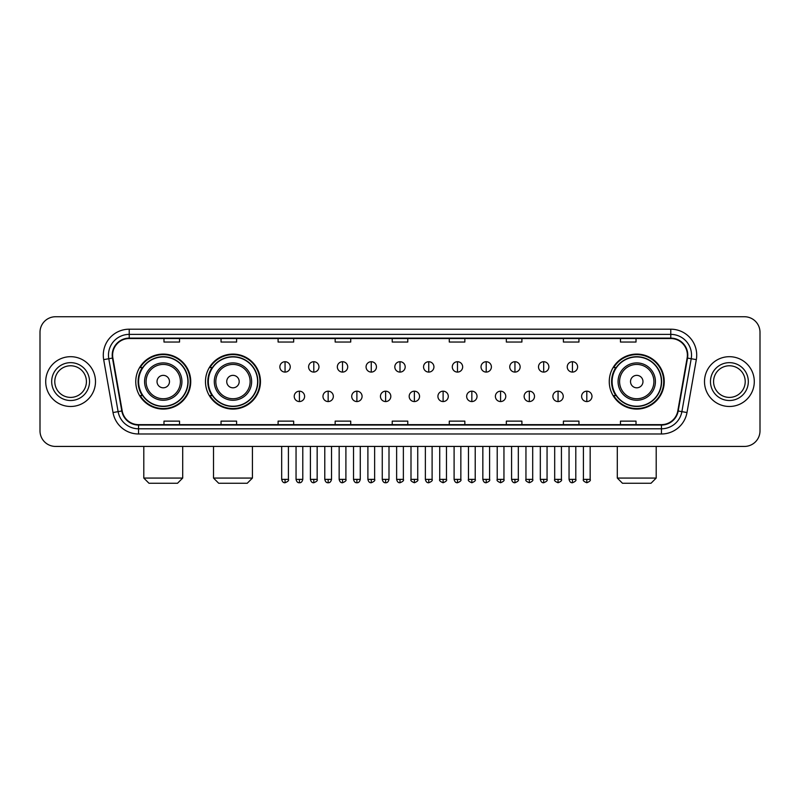 <?xml version="1.0" encoding="UTF-8"?>
<svg xmlns="http://www.w3.org/2000/svg" width="800" height="800" viewBox="0 0 800 800"><rect width="100%" height="100%" fill="white"/><g stroke="black" fill="none" stroke-linecap="round" stroke-linejoin="round"><path stroke-width="1.2" d="M609.26 381.59A27.49 27.49 0 0 0 636.75 409.08A27.49 27.49 0 0 0 664.24 381.59A27.49 27.49 0 0 0 636.75 354.09A27.49 27.49 0 0 0 609.26 381.59M205.48 381.59A27.49 27.49 0 0 0 232.97 409.08A27.49 27.49 0 0 0 260.46 381.59A27.49 27.49 0 0 0 232.97 354.09A27.49 27.49 0 0 0 205.48 381.59M135.76 381.59A27.49 27.49 0 0 0 163.25 409.08A27.49 27.49 0 0 0 190.74 381.59A27.49 27.49 0 0 0 163.25 354.09A27.49 27.49 0 0 0 135.76 381.59M142.35 395.59A25.16 25.16 0 0 1 142.35 367.58M212.07 395.59A25.16 25.16 0 0 1 212.07 367.58M615.85 395.59A25.16 25.16 0 0 1 615.85 367.58M40 332.31L40 430.86A15.56 15.56 0 0 0 55.56 446.43L744.44 446.43A15.56 15.56 0 0 0 760 430.86L760 332.31A15.56 15.56 0 0 0 744.44 316.74L55.56 316.74A15.56 15.56 0 0 0 40 332.31L40 430.86M45.71 381.59A24.9 24.9 0 0 0 70.61 406.48A24.9 24.9 0 0 0 95.5 381.59A24.9 24.9 0 0 0 70.61 356.69A24.9 24.9 0 0 0 45.71 381.59A24.9 24.9 0 0 0 70.61 406.48A24.9 24.9 0 0 0 95.5 381.59A24.9 24.9 0 0 0 70.61 356.69A24.9 24.9 0 0 0 45.71 381.59M704.5 381.59A24.9 24.9 0 0 0 729.39 406.48A24.9 24.9 0 0 0 754.29 381.59A24.9 24.9 0 0 0 729.39 356.69A24.9 24.9 0 0 0 704.5 381.59A24.9 24.9 0 0 0 729.39 406.48A24.9 24.9 0 0 0 754.29 381.59A24.9 24.9 0 0 0 729.39 356.69A24.9 24.9 0 0 0 704.5 381.59M112.62 355.13A16.6 16.6 0 0 1 129.22 338.53L670.78 338.53A16.6 16.6 0 0 1 687.13 358.01L677.8 410.92A16.6 16.6 0 0 1 661.45 424.64L138.55 424.64A16.6 16.6 0 0 1 122.2 410.92L112.87 358.01A16.6 16.6 0 0 1 112.62 355.13M112.21 355.13A17.01 17.01 0 0 0 112.47 358.08L121.8 410.99A17.01 17.01 0 0 0 138.55 425.05L661.45 425.05A17.01 17.01 0 0 0 678.2 410.99L687.53 358.08A17.01 17.01 0 0 0 670.78 338.12L129.22 338.12A17.01 17.01 0 0 0 112.21 355.13M103.68 359.63A25.94 25.94 0 0 1 129.22 329.19L670.78 329.19A25.94 25.94 0 0 1 696.32 359.63L686.99 412.54A25.94 25.94 0 0 1 661.45 433.98L138.55 433.98A25.94 25.94 0 0 1 113.01 412.54L103.68 359.63L108.79 358.73A20.75 20.75 0 0 1 129.22 334.38L670.78 334.38A20.75 20.75 0 0 1 691.21 358.73L681.88 411.64A20.75 20.75 0 0 1 661.45 428.79L138.55 428.79A20.75 20.75 0 0 1 118.12 411.64L108.79 358.73A20.75 20.75 0 0 1 108.47 355.13M744.44 316.74L55.56 316.74M55.56 446.43L744.44 446.43M760 430.86L760 332.31M678.2 410.99L681.88 411.64L691.21 358.73L696.32 359.63M392.22 338.53L392.22 342.04L407.78 342.04L407.78 338.53M335.16 338.53L335.16 342.04L350.72 342.04L350.72 338.53M278.1 338.53L278.1 342.04L293.66 342.04L293.66 338.53M221.04 338.53L221.04 342.04L236.6 342.04L236.6 338.53M163.98 338.53L163.98 342.04L179.54 342.04L179.54 338.53M449.28 338.53L449.28 342.04L464.84 342.04L464.84 338.53M506.34 338.53L506.34 342.04L521.9 342.04L521.9 338.53M563.4 338.53L563.4 342.04L578.96 342.04L578.96 338.53M620.46 338.53L620.46 342.04L636.02 342.04L636.02 338.53M407.78 424.64L407.78 421.13L392.22 421.13L392.22 424.64M350.72 424.64L350.72 421.13L335.16 421.13L335.16 424.64M293.66 424.64L293.66 421.13L278.1 421.13L278.1 424.64M236.6 424.64L236.6 421.13L221.04 421.13L221.04 424.64M179.54 424.64L179.54 421.13L163.98 421.13L163.98 424.64M464.84 424.64L464.84 421.13L449.28 421.13L449.28 424.64M521.9 424.64L521.9 421.13L506.34 421.13L506.34 424.64M578.96 424.64L578.96 421.13L563.4 421.13L563.4 424.64M636.02 424.64L636.02 421.13L620.46 421.13L620.46 424.64M86.42 381.59A15.81 15.81 0 0 0 70.61 365.77A15.81 15.81 0 0 0 54.79 381.59A15.81 15.81 0 0 0 70.61 397.4A15.81 15.81 0 0 0 86.42 381.59A15.81 15.81 0 0 1 70.61 397.4A15.81 15.81 0 0 1 54.79 381.59M177.52 483.26L148.99 483.26L143.8 478.07L182.7 478.07L177.52 483.26M169.48 381.59A6.22 6.22 0 0 0 163.25 375.36A6.22 6.22 0 0 0 157.03 381.59A6.22 6.22 0 0 0 163.25 387.81A6.22 6.22 0 0 0 169.48 381.59M181.93 381.59A18.67 18.67 0 0 0 163.25 362.91A18.67 18.67 0 0 0 144.58 381.59A18.67 18.67 0 0 0 163.25 400.26A18.67 18.67 0 0 0 181.93 381.59A18.67 18.67 0 0 1 163.25 400.26A18.67 18.67 0 0 1 144.58 381.59M187.89 381.59A24.64 24.64 0 0 0 163.25 356.95A24.64 24.64 0 0 0 138.61 381.59A24.64 24.64 0 0 0 163.25 406.22A24.64 24.64 0 0 0 187.89 381.59M190.22 381.59A26.97 26.97 0 0 1 140.2 395.59L142.7 395.59A24.87 24.87 0 0 0 179.71 400.23A24.87 24.87 0 0 0 179.71 362.94A24.87 24.87 0 0 0 142.7 367.58L140.2 367.58A26.97 26.97 0 0 1 190.22 381.59M247.23 483.26L218.7 483.26L213.52 478.07L252.42 478.07L247.23 483.26M239.19 381.59A6.22 6.22 0 0 0 232.97 375.36A6.22 6.22 0 0 0 226.74 381.59A6.22 6.22 0 0 0 232.97 387.81A6.22 6.22 0 0 0 239.19 381.59M251.64 381.59A18.67 18.67 0 0 0 232.97 362.91A18.67 18.67 0 0 0 214.29 381.59A18.67 18.67 0 0 0 232.97 400.26A18.67 18.67 0 0 0 251.64 381.59A18.67 18.67 0 0 1 232.97 400.26A18.67 18.67 0 0 1 214.29 381.59M257.61 381.59A24.64 24.64 0 0 0 232.97 356.95A24.64 24.64 0 0 0 208.33 381.59A24.64 24.64 0 0 0 232.97 406.22A24.64 24.64 0 0 0 257.61 381.59M259.94 381.59A26.97 26.97 0 0 1 209.92 395.59L212.41 395.59A24.87 24.87 0 0 0 249.42 400.23A24.87 24.87 0 0 0 249.42 362.94A24.87 24.87 0 0 0 212.41 367.58L209.92 367.58A26.97 26.97 0 0 1 259.94 381.59M651.01 483.26L622.48 483.26L617.3 478.07L656.2 478.07L651.01 483.26M642.97 381.59A6.22 6.22 0 0 0 636.75 375.36A6.22 6.22 0 0 0 630.52 381.59A6.22 6.22 0 0 0 636.75 387.81A6.22 6.22 0 0 0 642.97 381.59M655.42 381.59A18.67 18.67 0 0 0 636.75 362.91A18.67 18.67 0 0 0 618.07 381.59A18.67 18.67 0 0 0 636.75 400.26A18.67 18.67 0 0 0 655.42 381.59A18.67 18.67 0 0 1 636.75 400.26A18.67 18.67 0 0 1 618.07 381.59M661.39 381.59A24.64 24.64 0 0 0 636.75 356.95A24.64 24.64 0 0 0 612.11 381.59A24.64 24.64 0 0 0 636.75 406.22A24.64 24.64 0 0 0 661.39 381.59M663.72 381.59A26.97 26.97 0 0 1 613.7 395.59L616.2 395.59A24.87 24.87 0 0 0 653.21 400.23A24.87 24.87 0 0 0 653.21 362.94A24.87 24.87 0 0 0 616.2 367.58L613.7 367.58A26.97 26.97 0 0 1 663.72 381.59M745.21 381.59A15.81 15.81 0 0 0 729.39 365.77A15.81 15.81 0 0 0 713.58 381.59A15.81 15.81 0 0 0 729.39 397.4A15.81 15.81 0 0 0 745.21 381.59A15.81 15.81 0 0 1 729.39 397.4A15.81 15.81 0 0 1 713.58 381.59M285.05 361.72A5.19 5.19 0 0 0 279.86 366.9A5.19 5.19 0 0 0 285.05 372.09A5.19 5.19 0 0 0 290.24 366.9A5.19 5.19 0 0 0 285.05 361.72L285.05 372.09A5.19 5.19 0 0 0 290.24 366.9A5.19 5.19 0 0 0 285.05 361.72M313.79 361.72A5.19 5.19 0 0 0 308.6 366.9A5.19 5.19 0 0 0 313.79 372.09A5.19 5.19 0 0 0 318.97 366.9A5.19 5.19 0 0 0 313.79 361.72L313.79 372.09A5.19 5.19 0 0 0 318.97 366.9A5.19 5.19 0 0 0 313.79 361.72M342.52 361.72A5.19 5.19 0 0 0 337.34 366.9A5.19 5.19 0 0 0 342.52 372.09A5.19 5.19 0 0 0 347.71 366.9A5.19 5.19 0 0 0 342.52 361.72L342.52 372.09A5.19 5.19 0 0 0 347.71 366.9A5.19 5.19 0 0 0 342.52 361.72M371.26 361.72A5.19 5.19 0 0 0 366.07 366.9A5.19 5.19 0 0 0 371.26 372.09A5.19 5.19 0 0 0 376.45 366.9A5.19 5.19 0 0 0 371.26 361.72L371.26 372.09A5.19 5.19 0 0 0 376.45 366.9A5.19 5.19 0 0 0 371.26 361.72M400 361.72A5.19 5.19 0 0 0 394.81 366.9A5.19 5.19 0 0 0 400 372.09A5.19 5.19 0 0 0 405.19 366.9A5.19 5.19 0 0 0 400 361.72L400 372.09A5.19 5.19 0 0 0 405.19 366.9A5.19 5.19 0 0 0 400 361.72M428.74 361.72A5.19 5.19 0 0 0 423.55 366.9A5.19 5.19 0 0 0 428.74 372.09A5.19 5.19 0 0 0 433.93 366.9A5.19 5.19 0 0 0 428.74 361.72L428.74 372.09A5.19 5.19 0 0 0 433.93 366.9A5.19 5.19 0 0 0 428.74 361.72M457.48 361.72A5.19 5.19 0 0 0 452.29 366.9A5.19 5.19 0 0 0 457.48 372.09A5.19 5.19 0 0 0 462.66 366.9A5.19 5.19 0 0 0 457.48 361.72L457.48 372.09A5.19 5.19 0 0 0 462.66 366.9A5.19 5.19 0 0 0 457.48 361.72M486.21 361.72A5.19 5.19 0 0 0 481.03 366.9A5.19 5.19 0 0 0 486.21 372.09A5.19 5.19 0 0 0 491.4 366.9A5.19 5.19 0 0 0 486.21 361.72L486.21 372.09A5.19 5.19 0 0 0 491.4 366.9A5.19 5.19 0 0 0 486.21 361.72M514.95 361.72A5.19 5.19 0 0 0 509.76 366.9A5.19 5.19 0 0 0 514.95 372.09A5.19 5.19 0 0 0 520.14 366.9A5.19 5.19 0 0 0 514.95 361.72L514.95 372.09A5.19 5.19 0 0 0 520.14 366.9A5.19 5.19 0 0 0 514.95 361.72M543.69 361.72A5.19 5.19 0 0 0 538.5 366.9A5.19 5.19 0 0 0 543.69 372.09A5.19 5.19 0 0 0 548.88 366.9A5.19 5.19 0 0 0 543.69 361.72L543.69 372.09A5.19 5.19 0 0 0 548.88 366.9A5.19 5.19 0 0 0 543.69 361.72M572.43 361.72A5.19 5.19 0 0 0 567.24 366.9A5.19 5.19 0 0 0 572.43 372.09A5.19 5.19 0 0 0 577.61 366.9A5.19 5.19 0 0 0 572.43 361.72L572.43 372.09A5.19 5.19 0 0 0 577.61 366.9A5.19 5.19 0 0 0 572.43 361.72M299.42 391.18A5.19 5.19 0 0 0 294.23 396.37A5.19 5.19 0 0 0 299.42 401.56A5.19 5.19 0 0 0 304.61 396.37A5.19 5.19 0 0 0 299.42 391.18L299.42 401.56A5.19 5.19 0 0 0 304.61 396.37A5.19 5.19 0 0 0 299.42 391.18M328.16 391.18A5.19 5.19 0 0 0 322.97 396.37A5.19 5.19 0 0 0 328.16 401.56A5.19 5.19 0 0 0 333.34 396.37A5.19 5.19 0 0 0 328.16 391.18L328.16 401.56A5.19 5.19 0 0 0 333.34 396.37A5.19 5.19 0 0 0 328.16 391.18M356.89 391.18A5.19 5.19 0 0 0 351.71 396.37A5.19 5.19 0 0 0 356.89 401.56A5.19 5.19 0 0 0 362.08 396.37A5.19 5.19 0 0 0 356.89 391.18L356.89 401.56A5.19 5.19 0 0 0 362.08 396.37A5.19 5.19 0 0 0 356.89 391.18M385.63 391.18A5.19 5.19 0 0 0 380.44 396.37A5.19 5.19 0 0 0 385.63 401.56A5.19 5.19 0 0 0 390.82 396.37A5.19 5.19 0 0 0 385.63 391.18L385.63 401.56A5.19 5.19 0 0 0 390.82 396.37A5.19 5.19 0 0 0 385.63 391.18M414.37 391.18A5.19 5.19 0 0 0 409.18 396.37A5.19 5.19 0 0 0 414.37 401.56A5.19 5.19 0 0 0 419.56 396.37A5.19 5.19 0 0 0 414.37 391.18L414.37 401.56A5.19 5.19 0 0 0 419.56 396.37A5.19 5.19 0 0 0 414.37 391.18M443.11 391.18A5.19 5.19 0 0 0 437.92 396.37A5.19 5.19 0 0 0 443.11 401.56A5.19 5.19 0 0 0 448.29 396.37A5.19 5.19 0 0 0 443.11 391.18L443.11 401.56A5.19 5.19 0 0 0 448.29 396.37A5.19 5.19 0 0 0 443.11 391.18M471.84 391.18A5.19 5.19 0 0 0 466.66 396.37A5.19 5.19 0 0 0 471.84 401.56A5.19 5.19 0 0 0 477.03 396.37A5.19 5.19 0 0 0 471.84 391.18L471.84 401.56A5.19 5.19 0 0 0 477.03 396.37A5.19 5.19 0 0 0 471.84 391.18M500.58 391.18A5.19 5.19 0 0 0 495.39 396.37A5.19 5.19 0 0 0 500.58 401.56A5.19 5.19 0 0 0 505.77 396.37A5.19 5.19 0 0 0 500.58 391.18L500.58 401.56A5.19 5.19 0 0 0 505.77 396.37A5.19 5.19 0 0 0 500.58 391.18M529.32 391.18A5.19 5.19 0 0 0 524.13 396.37A5.19 5.19 0 0 0 529.32 401.56A5.19 5.19 0 0 0 534.51 396.37A5.19 5.19 0 0 0 529.32 391.18L529.32 401.56A5.19 5.19 0 0 0 534.51 396.37A5.19 5.19 0 0 0 529.32 391.18M558.06 391.18A5.19 5.19 0 0 0 552.87 396.37A5.19 5.19 0 0 0 558.06 401.56A5.19 5.19 0 0 0 563.24 396.37A5.19 5.19 0 0 0 558.06 391.18L558.06 401.56A5.19 5.19 0 0 0 563.24 396.37A5.19 5.19 0 0 0 558.06 391.18M586.8 391.18A5.19 5.19 0 0 0 581.61 396.37A5.19 5.19 0 0 0 586.8 401.56A5.19 5.19 0 0 0 591.98 396.37A5.19 5.19 0 0 0 586.8 391.18L586.8 401.56A5.19 5.19 0 0 0 591.98 396.37A5.19 5.19 0 0 0 586.8 391.18M670.78 329.19L670.78 338.12M108.79 358.73L112.47 358.08M138.55 433.98L138.55 425.05M661.45 425.05L661.45 433.98M113.01 412.54L121.8 410.99M687.53 358.08L691.21 358.73M129.22 329.19L129.22 338.12M681.88 411.64L686.99 412.54M89.53 381.59A18.92 18.92 0 0 0 70.61 362.66A18.92 18.92 0 0 0 51.68 381.59A18.92 18.92 0 0 0 70.61 400.51A18.92 18.92 0 0 0 89.53 381.59M180.41 381.59A17.16 17.16 0 0 0 163.25 364.43A17.16 17.16 0 0 0 146.1 381.59A17.16 17.16 0 0 0 163.25 398.74A17.16 17.16 0 0 0 180.41 381.59M250.12 381.59A17.16 17.16 0 0 0 232.97 364.43A17.16 17.16 0 0 0 215.81 381.59A17.16 17.16 0 0 0 232.97 398.74A17.16 17.16 0 0 0 250.12 381.59M653.9 381.59A17.16 17.16 0 0 0 636.75 364.43A17.16 17.16 0 0 0 619.59 381.59A17.16 17.16 0 0 0 636.75 398.74A17.16 17.16 0 0 0 653.9 381.59M748.32 381.59A18.92 18.92 0 0 0 729.39 362.66A18.92 18.92 0 0 0 710.47 381.59A18.92 18.92 0 0 0 729.39 400.51A18.92 18.92 0 0 0 748.32 381.59M285.05 479.37L281.68 479.37C282.27 481.77 283.39 482.89 285.05 482.74L285.05 479.37L288.42 479.37L288.42 446.43M313.79 479.37L310.41 479.37C311 481.77 312.13 482.89 313.79 482.74L313.79 479.37L317.16 479.37L317.16 446.43M342.52 479.37L339.15 479.37C339.74 481.77 340.87 482.89 342.52 482.74L342.52 479.37L345.9 479.37L345.9 446.43M371.26 479.37L367.89 479.37C368.48 481.77 369.6 482.89 371.26 482.74L371.26 479.37L374.63 479.37L374.63 446.43M400 479.37L396.63 479.37C397.22 481.77 398.34 482.89 400 482.74L400 479.37L403.37 479.37L403.37 446.43M428.74 479.37L425.37 479.37C425.95 481.77 427.08 482.89 428.74 482.74L428.74 479.37L432.11 479.37L432.11 446.43M457.48 479.37L454.1 479.37C454.69 481.77 455.82 482.89 457.48 482.74L457.48 479.37L460.85 479.37L460.85 446.43M486.21 479.37L482.84 479.37C483.43 481.77 484.55 482.89 486.21 482.74L486.21 479.37L489.59 479.37L489.59 446.43M514.95 479.37L511.58 479.37C512.17 481.77 513.29 482.89 514.95 482.74L514.95 479.37L518.32 479.37L518.32 446.43M543.69 479.37L540.32 479.37C540.91 481.77 542.03 482.89 543.69 482.74L543.69 479.37L547.06 479.37L547.06 446.43M572.43 479.37L569.05 479.37C569.64 481.77 570.77 482.89 572.43 482.74L572.43 479.37L575.8 479.37L575.8 446.43M299.42 479.37L296.05 479.37C296.63 481.77 297.76 482.89 299.42 482.74L299.42 479.37L302.79 479.37L302.79 446.43M328.16 479.37L324.78 479.37C325.37 481.77 326.5 482.89 328.16 482.74L328.16 479.37L331.53 479.37L331.53 446.43M356.89 479.37L353.52 479.37C354.11 481.77 355.23 482.89 356.89 482.74L356.89 479.37L360.27 479.37L360.27 446.43M385.63 479.37L382.26 479.37C382.85 481.77 383.97 482.89 385.63 482.74L385.63 479.37L389 479.37L389 446.43M414.37 479.37L411 479.37C410.31 480.44 411.44 481.57 414.37 482.74L414.37 479.37L417.74 479.37L417.74 446.43M443.11 479.37L439.73 479.37C439.05 480.44 440.17 481.57 443.11 482.74L443.11 479.37L446.48 479.37L446.48 446.43M471.84 479.37L468.47 479.37C467.79 480.44 468.91 481.57 471.84 482.74L471.84 479.37L475.22 479.37L475.22 446.43M500.58 479.37L497.21 479.37C496.53 480.44 497.65 481.57 500.58 482.74L500.58 479.37L503.95 479.37L503.95 446.43M529.32 479.37L525.95 479.37C525.26 480.44 526.39 481.57 529.32 482.74L529.32 479.37L532.69 479.37L532.69 446.43M558.06 479.37L554.69 479.37C554 480.44 555.13 481.57 558.06 482.74L558.06 479.37L561.43 479.37L561.43 446.43M586.8 479.37L583.42 479.37C582.74 480.44 583.86 481.57 586.8 482.74L586.8 479.37L590.17 479.37L590.17 446.43M182.7 446.43L182.7 478.07M143.8 446.43L143.8 478.07M252.42 446.43L252.42 478.07M213.52 446.43L213.52 478.07M656.2 446.43L656.2 478.07M617.3 446.43L617.3 478.07M281.68 479.37L281.68 446.43M288.42 479.37C289.1 480.44 287.98 481.57 285.05 482.74M310.41 479.37L310.41 446.43M317.16 479.37C317.84 480.44 316.72 481.57 313.79 482.74M339.15 479.37L339.15 446.43M345.9 479.37C346.58 480.44 345.46 481.57 342.52 482.74M367.89 479.37L367.89 446.43M374.63 479.37C375.32 480.44 374.19 481.57 371.26 482.74M396.63 479.37L396.63 446.43M403.37 479.37C404.06 480.44 402.93 481.57 400 482.74M425.37 479.37L425.37 446.43M432.11 479.37C432.79 480.44 431.67 481.57 428.74 482.74M454.1 479.37L454.1 446.43M460.85 479.37C461.53 480.44 460.41 481.57 457.48 482.74M482.84 479.37L482.84 446.43M489.59 479.37C490.27 480.44 489.15 481.57 486.21 482.74M511.58 479.37L511.58 446.43M518.32 479.37C519.01 480.44 517.88 481.57 514.95 482.74M540.32 479.37L540.32 446.43M547.06 479.37C547.74 480.44 546.62 481.57 543.69 482.74M569.05 479.37L569.05 446.43M575.8 479.37C576.48 480.44 575.36 481.57 572.43 482.74M296.05 479.37L296.05 446.43M302.79 479.37C302.2 481.77 301.08 482.89 299.42 482.74M324.78 479.37L324.78 446.43M331.53 479.37C330.94 481.77 329.81 482.89 328.16 482.74M353.52 479.37L353.52 446.43M360.27 479.37C359.68 481.77 358.55 482.89 356.89 482.74M382.26 479.37L382.26 446.43M389 479.37C388.41 481.77 387.29 482.89 385.63 482.74M411 479.37L411 446.43M417.74 479.37C418.42 480.44 417.3 481.57 414.37 482.74M439.73 479.37L439.73 446.43M446.48 479.37C447.16 480.44 446.04 481.57 443.11 482.74M468.47 479.37L468.47 446.43M475.22 479.37C475.9 480.44 474.78 481.57 471.84 482.74M497.21 479.37L497.21 446.43M503.95 479.37C504.64 480.44 503.51 481.57 500.58 482.74M525.95 479.37L525.95 446.43M532.69 479.37C533.38 480.44 532.25 481.57 529.32 482.74M554.69 479.37L554.69 446.43M561.43 479.37C562.11 480.44 560.99 481.57 558.06 482.74M583.42 479.37L583.42 446.43M590.17 479.37C590.85 480.44 589.73 481.57 586.8 482.74"/></g></svg>

